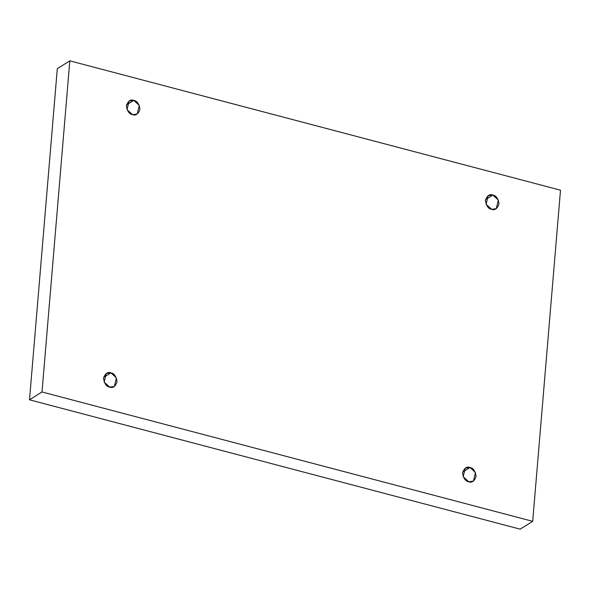 <?xml version="1.0" encoding="UTF-8"?>
<svg xmlns="http://www.w3.org/2000/svg" width="590" height="590" viewBox="0 0 590 590"><rect width="100%" height="100%" fill="white"/><g stroke="black" fill="none" stroke-linecap="round" stroke-linejoin="round"><path stroke-width="0.89" d="M462.656 472.066L469.928 467.516L465.259 468.136L463.209 476.764L468.733 481.765C465.495 481.322 463.43 478.357 462.553 472.848C464.3 468.04 466.756 466.262 469.928 467.516C473.173 467.951 475.23 470.923 476.115 476.425C474.367 481.233 471.904 483.018 468.733 481.765L473.409 481.145L475.459 472.516L469.928 467.516L462.656 472.066M103.619 377.423L110.891 372.865L106.215 373.492L104.165 382.121L109.688 387.121C106.451 386.679 104.393 383.707 103.508 378.205C105.256 373.396 107.719 371.619 110.891 372.865C114.128 373.308 116.193 376.28 117.071 381.782C115.323 386.59 112.867 388.368 109.688 387.121L114.364 386.494L116.414 377.866L110.891 372.865L103.619 377.423M126.496 104.961L133.768 100.403L129.092 101.023L127.042 109.652L132.573 114.652C129.328 114.217 127.27 111.245 126.385 105.743C128.133 100.934 130.597 99.15 133.768 100.403C137.005 100.846 139.07 103.818 139.955 109.32C138.2 114.128 135.744 115.906 132.573 114.652L137.241 114.032L139.299 105.403L133.768 100.403L126.496 104.961M485.541 199.604L492.812 195.047L488.137 195.674L486.086 204.302L491.61 209.303C488.373 208.86 486.315 205.888 485.43 200.386C487.178 195.578 489.641 193.8 492.812 195.047C496.05 195.489 498.115 198.461 498.993 203.963C497.245 208.772 494.789 210.549 491.61 209.303L496.286 208.676L498.336 200.047L492.812 195.047L485.541 199.604M69.812 60.836L560.5 190.186L532.696 521.331L520.188 529.164L532.696 521.331L42.001 391.981L29.5 399.814L520.188 529.164L29.5 399.814L42.001 391.981L69.812 60.836L57.304 68.669L69.812 60.836L42.001 391.981L532.696 521.331L560.5 190.186L69.812 60.836M57.304 68.669L29.5 399.814L57.304 68.669"/></g></svg>
